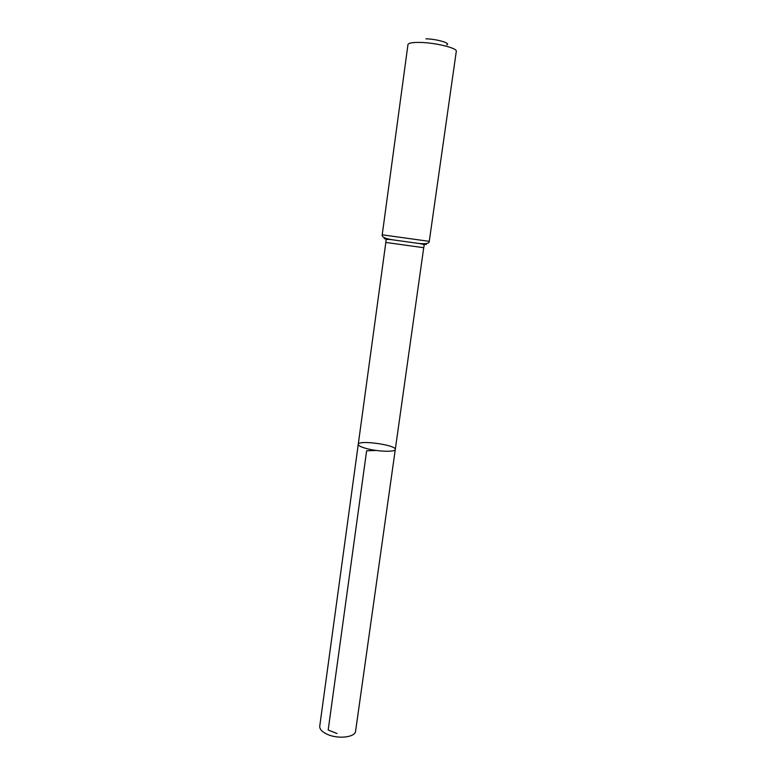 <?xml version="1.0" encoding="UTF-8"?>
<svg xmlns="http://www.w3.org/2000/svg" width="776" height="776" viewBox="0 0 776 776"><rect width="100%" height="100%" fill="white"/><g stroke="black" fill="none" stroke-linecap="round" stroke-linejoin="round"><path stroke-width="1.16" d="M366.912 448.654C361.16 447.121 358.279 445.686 358.25 444.338C358.134 439.652 396.672 445.007 395.285 449.479C395.537 452.175 378.378 451.719 366.912 448.654C361.16 447.121 358.279 445.686 358.25 444.338L319.741 726.19C319.528 729.246 322.137 732.001 327.569 734.445C338.394 739.344 355.35 737.258 355.592 731.157L395.285 449.479C395.537 452.175 378.378 451.719 366.912 448.654M446.801 44.862C451.05 43.194 436.675 38.994 425.888 38.819M382.219 234.818L429.264 241.346L456.298 51.294C457.588 48.17 435.802 42.728 420.301 42.428C412.56 42.273 408.448 42.99 407.963 44.591L382.219 234.818C381.54 236.903 384.896 238.552 392.287 239.765L384.207 238.668M376.273 450.458L366.621 450.808L328.18 730.012L336.997 733.514M426.305 244.508L418.235 243.373C422.6 243.916 424.559 244.712 424.132 245.73L423.715 247.709L385.827 242.451L358.25 444.338M429.264 241.346C429.351 243.528 425.675 244.207 418.235 243.373L392.287 239.765C387.942 239.105 385.837 239.338 385.963 240.434L385.827 242.451M388.466 239.26L391.279 239.658M419.224 243.538L422.047 243.926M423.715 247.709L395.285 449.479"/></g></svg>
